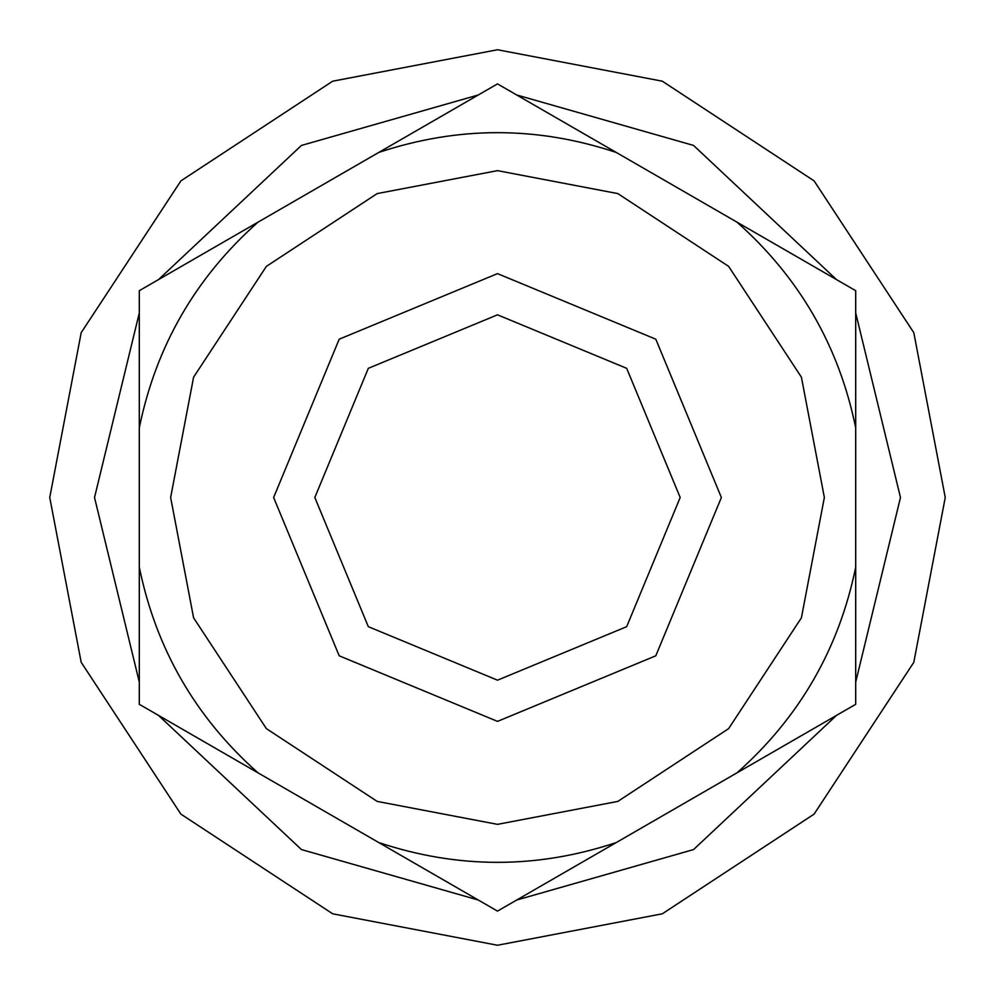 <?xml version="1.0" encoding="UTF-8"?>
<svg xmlns="http://www.w3.org/2000/svg" width="995" height="995" viewBox="0 0 995 995"><rect width="100%" height="100%" fill="white"/><g stroke="black" fill="none" stroke-linecap="round" stroke-linejoin="round"><path stroke-width="1.49" d="M497.5 170.642L617.82 193.59L728.626 266.374L801.41 377.18L824.357 497.5L801.41 617.82L728.626 728.626L617.82 801.41L497.5 824.357L377.18 801.41L266.374 728.626L193.59 617.82L170.642 497.5L193.59 377.18L266.374 266.374L377.18 193.59L497.5 170.642M721.375 497.5L655.804 339.195L497.5 273.625L339.195 339.195L273.625 497.5L339.195 655.804L497.5 721.375L655.804 655.804L721.375 497.5L655.804 655.804L497.5 721.375L339.195 655.804L273.625 497.5L339.195 339.195L497.5 273.625L655.804 339.195L721.375 497.5M378.747 842.554C457.911 868.933 537.089 868.933 616.253 842.554L497.5 911.109L139.3 704.311L139.3 567.187C156.041 648.939 195.617 717.494 258.053 772.866M616.253 842.554L736.947 772.866C799.383 717.494 838.959 648.939 855.7 567.187L855.7 427.813C838.959 346.061 799.383 277.505 736.947 222.134L616.253 152.446C537.089 126.066 457.911 126.066 378.747 152.446L258.053 222.134C195.617 277.505 156.041 346.061 139.3 427.813L139.3 567.187M736.947 772.866L855.7 704.311L855.7 567.187M855.7 427.813L855.7 290.689L736.947 222.134M616.253 152.446L497.5 83.891L378.747 152.446M258.053 222.134L139.3 290.689L139.3 427.813M855.7 312.89L900.475 497.5L855.7 682.11M836.484 715.405L693.552 849.568L516.716 900.015M478.284 900.015L301.448 849.568L158.516 715.405M139.3 682.11L94.525 497.5L139.3 312.89M158.516 279.595L301.448 145.432L478.284 94.985M516.716 94.985L693.552 145.432L836.484 279.595M945.25 497.5L913.808 662.309L814.109 814.109L662.309 913.808L497.5 945.25L332.691 913.808L180.891 814.109L81.192 662.309L49.75 497.5L81.192 332.691L180.891 180.891L332.691 81.192L497.5 49.75L662.309 81.192L814.109 180.891L913.808 332.691L945.25 497.5M680.182 497.5L626.676 368.324L497.5 314.818L368.324 368.324L314.818 497.5L368.324 626.676L497.5 680.182L626.676 626.676L680.182 497.5"/></g></svg>
